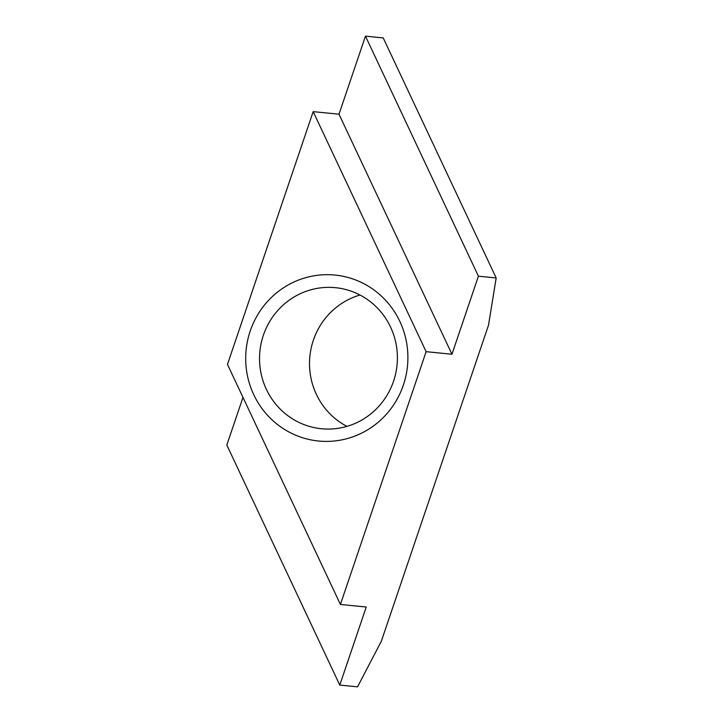 <?xml version="1.0" encoding="UTF-8"?>
<svg xmlns="http://www.w3.org/2000/svg" width="723" height="723" viewBox="0 0 723 723"><rect width="100%" height="100%" fill="white"/><g stroke="black" fill="none" stroke-linecap="round" stroke-linejoin="round"><path stroke-width="1.08" d="M358.427 421.861A70.881 68.92 -84.3 0 0 390.565 327.076A70.881 68.92 -84.3 0 0 335.499 287.682A70.881 68.92 -84.3 0 0 298.518 294.559A70.881 68.92 -84.3 0 0 266.38 389.345A70.881 68.92 -84.3 0 0 321.446 428.739A70.881 68.92 -84.3 0 0 358.427 421.861M360 295.02A70.881 68.92 -84.3 0 0 316.358 394.324A70.881 68.92 -84.3 0 0 346.923 426.38M291.559 283.163A83.389 81.084 95.7 0 1 399.846 321.41A83.389 81.084 95.7 0 1 362.033 432.923A83.389 81.084 95.7 0 1 253.746 394.677A83.389 81.084 95.7 0 1 291.559 283.163M478.418 276.186L496.177 277.957L383.226 37.921L365.467 36.15L338.997 114.207L313.176 111.64L227.465 364.41L340.416 604.446L426.127 351.676L451.956 354.252L478.418 276.186L365.467 36.15M242.982 397.388L226.823 445.043L339.774 685.079L366.245 607.022L340.416 604.446M496.177 277.957L488.495 325.223L381.355 641.193L357.533 686.85L339.774 685.079M313.176 111.64L426.127 351.676M338.997 114.207L451.956 354.252"/></g></svg>

